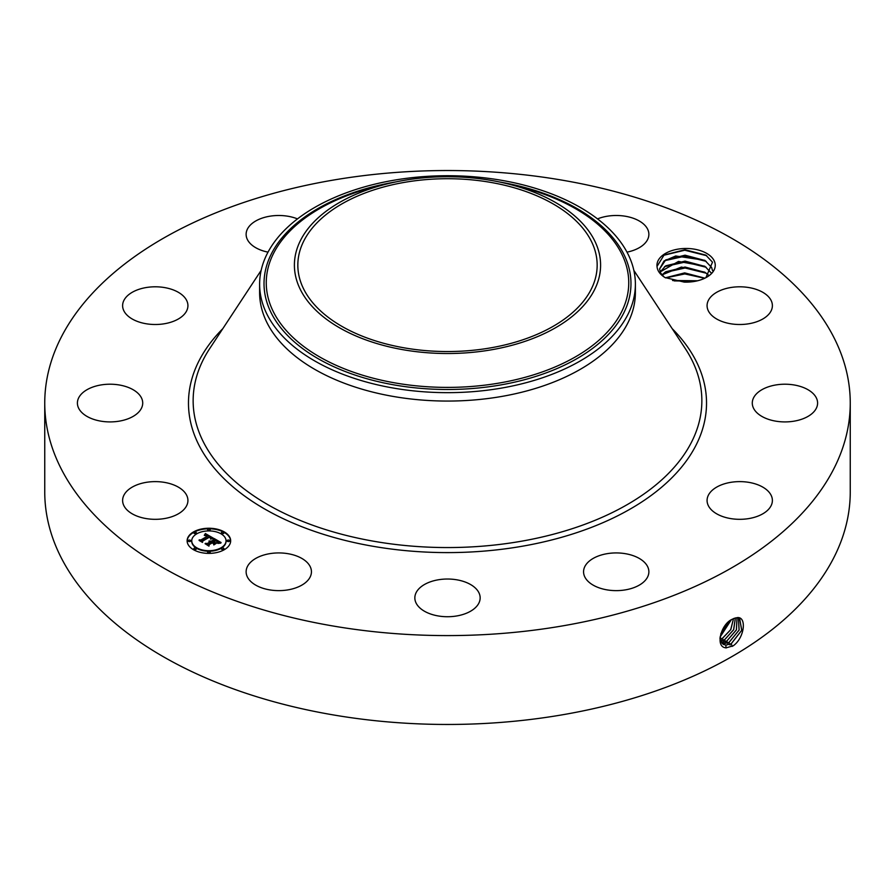 <?xml version="1.0" encoding="UTF-8"?>
<svg xmlns="http://www.w3.org/2000/svg" width="895" height="895" viewBox="0 0 895 895"><rect width="100%" height="100%" fill="white"/><g stroke="black" fill="none" stroke-linecap="round" stroke-linejoin="round"><path stroke-width="1.34" d="M850.25 403.063L850.25 491.937A402.75 232.521 180 0 1 560.885 715.06A402.75 232.521 180 0 1 44.75 491.937L44.75 403.063A402.75 232.521 180 0 1 334.115 179.94A402.75 232.521 180 0 1 850.25 403.063A402.75 232.521 180 0 1 560.885 626.187A402.75 232.521 180 0 1 44.75 403.063M734.057 618.378L732.289 619.239C720.777 624.005 714.713 647.779 726.281 647.801L733.218 645.821C744.528 637.855 746.922 616.89 737.525 617.572L734.057 618.378L737.525 617.572M664.94 277.528L684.16 282.093A29.143 16.826 180 0 0 706.714 277.204A29.143 16.826 180 0 0 714.076 260.568A29.143 16.826 180 0 0 681.005 248.732A29.143 16.826 180 0 0 657.019 266.419C657.31 270.648 659.951 274.351 664.94 277.528M186.607 495.159A32.656 18.851 180 0 1 187.928 500.473A32.656 18.851 180 0 1 159.914 519.134A32.656 18.851 180 0 1 123.935 505.776A32.656 18.851 180 0 1 122.615 500.473A32.656 18.851 180 0 1 150.628 481.812A32.656 18.851 180 0 1 186.607 495.159M78.324 398.611A32.656 18.851 180 0 1 113.945 384.347A32.656 18.851 180 0 1 142.719 403.063A32.656 18.851 180 0 1 141.79 407.505A32.656 18.851 180 0 1 106.181 421.78A32.656 18.851 180 0 1 77.406 403.063A32.656 18.851 180 0 1 78.324 398.611M131.643 292.643A32.656 18.851 180 0 1 167.41 288.145A32.656 18.851 180 0 1 187.928 305.654A32.656 18.851 180 0 1 178.899 318.665A32.656 18.851 180 0 1 143.133 323.151A32.656 18.851 180 0 1 122.615 305.654A32.656 18.851 180 0 1 131.643 292.643M268.008 252.144A32.656 18.851 180 0 1 246.125 234.345A32.656 18.851 180 0 1 269.585 216.254A32.656 18.851 180 0 1 297.487 218.895M597.513 218.895A32.656 18.851 180 0 1 638.761 220.696A32.656 18.851 180 0 1 648.875 234.345A32.656 18.851 180 0 1 626.992 252.144M771.065 300.34A32.656 18.851 180 0 1 772.385 305.654A32.656 18.851 180 0 1 744.371 324.314A32.656 18.851 180 0 1 708.393 310.957A32.656 18.851 180 0 1 707.072 305.654A32.656 18.851 180 0 1 735.086 286.993A32.656 18.851 180 0 1 771.065 300.34M816.676 407.505A32.656 18.851 180 0 1 781.055 421.78A32.656 18.851 180 0 1 752.281 403.063A32.656 18.851 180 0 1 753.21 398.611A32.656 18.851 180 0 1 788.819 384.347A32.656 18.851 180 0 1 817.594 403.063A32.656 18.851 180 0 1 816.676 407.505M763.357 513.484A32.656 18.851 180 0 1 727.59 517.97A32.656 18.851 180 0 1 707.072 500.473A32.656 18.851 180 0 1 716.101 487.462A32.656 18.851 180 0 1 751.867 482.964A32.656 18.851 180 0 1 772.385 500.473A32.656 18.851 180 0 1 763.357 513.484M625.415 589.872A32.656 18.851 180 0 1 583.562 571.782A32.656 18.851 180 0 1 607.023 553.692A32.656 18.851 180 0 1 648.875 571.782A32.656 18.851 180 0 1 625.415 589.872M439.792 616.196A32.656 18.851 180 0 1 414.844 597.882A32.656 18.851 180 0 1 455.208 579.557A32.656 18.851 180 0 1 480.156 597.882A32.656 18.851 180 0 1 439.792 616.196M256.238 585.419A32.656 18.851 180 0 1 246.125 571.782A32.656 18.851 180 0 1 265.927 554.452A32.656 18.851 180 0 1 301.324 558.133A32.656 18.851 180 0 1 311.438 571.782A32.656 18.851 180 0 1 291.636 589.111A32.656 18.851 180 0 1 256.238 585.419M224.287 549.709A21.771 12.564 180 0 1 200.558 552.428A21.771 12.564 180 0 1 187.122 540.815A21.771 12.564 180 0 1 193.499 531.932A21.771 12.564 180 0 1 217.228 529.202A21.771 12.564 180 0 1 230.664 540.815A21.771 12.564 180 0 1 224.287 549.709M719.916 638.348L723.104 644.266L725.856 645.138L731.237 643.774L741.765 630.304L739.606 618.266L737.39 617.695M705.898 277.651L712.498 262.179L705.819 255.12L684.999 249.739L664.09 255.008L657.019 266.419M230.664 541.083A21.771 12.564 0 0 0 217.015 529.695A21.771 12.564 0 0 0 193.499 532.469A21.771 12.564 0 0 0 187.133 541.083M723.082 644.243L725.8 645.105L731.193 643.74L741.698 630.293L739.583 618.255M664.191 277.036L660.644 273.009L659.57 268.97L663.978 261.072L675.714 255.981L704.768 260.3L711.57 267.348L712.543 270.581M635.383 284.196L635.383 292.587A187.883 108.474 180 0 1 500.394 396.675A187.883 108.474 180 0 1 259.617 292.587L259.617 284.196A187.883 108.474 180 0 1 267.225 253.654A187.883 108.474 180 0 1 394.606 180.108A187.883 108.474 180 0 1 635.383 284.196A187.883 108.474 180 0 1 627.775 314.727A187.883 108.474 180 0 1 500.394 388.273A187.883 108.474 180 0 1 259.617 284.196M191.754 541.083A17.15 9.901 0 0 0 191.743 541.352A17.15 9.901 0 0 0 202.326 550.503A17.15 9.901 0 0 0 221.02 548.355A17.15 9.901 0 0 0 226.043 541.352A17.15 9.901 0 0 0 226.043 541.083M221.423 533.14A1.32 0.761 0 0 0 223.895 533.14M221.423 549.027A1.32 0.761 0 0 0 223.895 549.027M227.117 541.083A1.32 0.761 0 0 0 229.59 541.083M193.902 549.027A1.32 0.761 0 0 0 196.374 549.027M207.662 552.327A1.32 0.761 0 0 0 210.135 552.327M193.902 533.14A1.32 0.761 0 0 0 196.374 533.14M207.662 529.851A1.32 0.761 0 0 0 210.135 529.851M188.196 541.083A1.32 0.761 0 0 0 190.669 541.083M729.045 642.431L739.136 630.069L738.397 617.818L739.08 630.069L728.989 642.397L722.086 643.438L723.686 643.785L729.045 642.431L730.063 645.038M489.643 348.043A149.666 86.412 180 0 1 297.834 265.121A149.666 86.412 180 0 1 405.357 182.211A149.666 86.412 180 0 1 597.166 265.121A149.666 86.412 180 0 1 489.643 348.043M712.543 270.603L711.57 267.426L705.047 260.546M704.969 260.501L685.044 255.187L665.701 259.908L659.57 269.003M196.766 533.812A17.15 9.901 0 0 0 191.743 540.815A17.15 9.901 0 0 0 202.326 549.966A17.15 9.901 0 0 0 221.02 547.818A17.15 9.901 0 0 0 226.043 540.815A17.15 9.901 0 0 0 215.46 531.675A17.15 9.901 0 0 0 196.766 533.812M221.725 532.335A1.32 0.761 0 0 0 223.593 533.409A1.32 0.761 0 0 0 221.725 532.335M221.725 548.221A1.32 0.761 0 0 0 223.593 549.306A1.32 0.761 0 0 0 221.725 548.221M227.419 540.278A1.32 0.761 0 0 0 229.288 541.363A1.32 0.761 0 0 0 227.419 540.278M194.204 548.221A1.32 0.761 0 0 0 196.061 549.306A1.32 0.761 0 0 0 194.204 548.221M207.964 551.521A1.32 0.761 0 0 0 209.833 552.595A1.32 0.761 0 0 0 207.964 551.521M196.061 533.409A1.32 0.761 0 0 0 194.204 532.335A1.32 0.761 0 0 0 196.061 533.409M209.833 530.12A1.32 0.761 0 0 0 207.964 529.046A1.32 0.761 0 0 0 209.833 530.12M190.366 541.363A1.32 0.761 0 0 0 188.498 540.278A1.32 0.761 0 0 0 190.366 541.363M594.403 290.014A153.101 88.392 180 0 1 404.395 349.945A153.101 88.392 180 0 1 300.597 240.24A153.101 88.392 180 0 1 388.038 183.676A153.101 88.392 180 0 1 506.962 183.676A153.101 88.392 180 0 1 594.403 290.014M213.357 538.186L210.493 538.779L210.974 537.649L209.564 536.586L202.192 540.748L202.248 541.632L199.171 539.853L200.905 539.942L207.595 536.083L204.72 535.49L208.099 535.792L206.029 534.874L204.273 535.311L205.38 533.554L213.357 538.186M213.29 538.667L210.448 539.092L213.29 538.667M210.616 538.119L209.475 537.168L202.706 541.072L202.516 542.415L199.07 540.435L202.326 542.101L202.449 540.983L209.464 536.944L210.616 537.694M221.11 542.549L217.988 543.075L218.19 541.721L215.818 540.144L212.674 541.956L215.863 540.591L218.033 542.482L215.84 540.793L213.245 542.292L216.478 542.851L213.659 544.473L213.648 543.175L212.104 542.292L208.714 544.25L208.703 545.245L205.402 543.343L207.371 543.466L210.258 541.799L208.971 541.341L210.761 541.509L209.038 540.972L211.321 541.184L214.162 539.551L214.129 538.521L221.11 542.549M220.797 543.108L217.888 543.433L220.808 542.963M213.827 544.943L216.657 543.108L213.827 544.943M212.115 542.952L209.24 544.607L208.96 546.14L205.078 543.69L208.759 545.816L208.994 544.563L212.137 542.75L213.502 543.746L212.137 542.75M711.57 273.355L705.047 266.475M704.969 266.43L685.044 261.105L665.701 265.837L660.152 271.968M711.57 273.277L704.768 266.218L678.488 261.429L660.141 271.935M205.38 533.554L212.775 538.287M207.595 536.083L200.905 539.942M200.189 540.446L200.905 540.479M202.192 540.748L202.214 541.609M202.359 542.336L202.449 541.52M214.14 539.07L220.304 542.627M214.162 539.551L211.321 541.184M211.097 541.083L211.321 541.721M210.873 541.005L211.097 541.62M210.314 541.62L210.448 542.225M210.258 541.799L207.371 543.466M206.443 543.936L207.371 544.003M214.263 542.885L215.527 543.399M213.245 542.292L214.263 543.41M212.674 541.956L213.077 542.728M208.815 546.062L208.994 545.089M726.841 641.077L736.451 629.867L736.999 617.695L736.384 629.867L726.785 641.044L721.236 642.375L726.841 641.077L727.859 643.684M661.976 274.933L665.701 271.767L685.044 267.034L704.969 272.36L708.851 275.459M708.885 275.425L704.768 272.147L681.397 267.057L661.942 274.899M720.564 641.055L724.648 639.724L733.676 629.722L735.399 617.93M720.553 641.01L724.592 639.701L733.609 629.711L735.366 617.942M704.835 278.2L684.943 272.964L665.5 277.819M704.902 278.166L684.686 272.885L665.432 277.786M720.072 639.366L722.444 638.381L730.79 629.644L733.542 618.602M720.072 639.321L722.388 638.348L730.723 629.644L733.497 618.624M697.451 280.806L672.66 280.527M697.585 280.773L672.537 280.493M720.039 637.139L731.293 619.799M720.05 637.072L731.237 619.832M720.788 633.805L728.407 621.98M720.822 633.705L728.329 622.059M674.226 280.907L695.93 281.142M665.656 277.897L684.843 273.926L704.645 278.289M664.537 272.561L685.089 267.997L706.222 273.199M664.537 266.632L685.089 262.078L706.222 267.281M664.537 260.713L685.089 256.149L706.222 261.351M663.643 255.299L684.776 250.22L706.714 255.713M672.179 328.644A259.024 149.543 180 0 1 520.42 546.554A259.024 149.543 180 0 1 244.1 495.651A259.024 149.543 180 0 1 222.821 328.644M732.255 646.391L731.237 643.774M633.839 270.357L685.29 348.58A254.359 146.847 180 0 1 519.111 541.62A254.359 146.847 180 0 1 260.814 500.45A254.359 146.847 180 0 1 209.71 348.58L261.161 270.357M726.035 647.991L725.856 645.138M723.742 644.601L723.686 643.785M499.097 181.909A183.475 105.934 180 0 1 623.558 313.384A183.475 105.934 180 0 1 395.847 385.208A183.475 105.934 180 0 1 271.442 253.732A183.475 105.934 180 0 1 395.903 181.909M506.962 183.676L517.892 186.328A181.237 104.637 180 0 1 621.41 312.221A181.237 104.637 180 0 1 396.474 383.161A181.237 104.637 180 0 1 273.59 253.296A181.237 104.637 180 0 1 377.108 186.328L388.038 183.676M725.666 642.341L724.648 639.724M723.462 640.988L722.444 638.381M721.269 639.645L720.24 637.027"/></g></svg>
